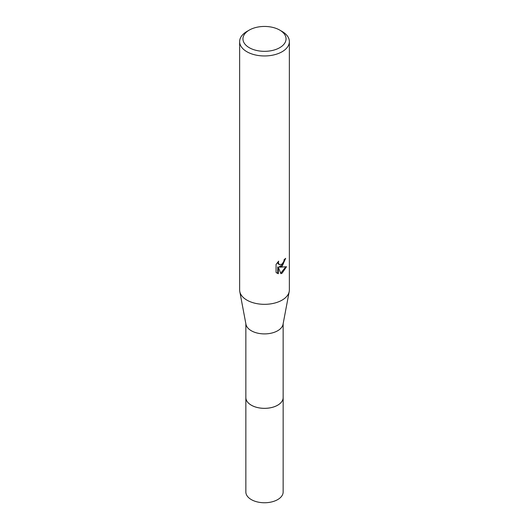 <?xml version="1.0" encoding="UTF-8"?>
<svg xmlns="http://www.w3.org/2000/svg" width="529" height="529" viewBox="0 0 529 529"><rect width="100%" height="100%" fill="white"/><g stroke="black" fill="none" stroke-linecap="round" stroke-linejoin="round"><path stroke-width="0.79" d="M283.147 397.253A18.66 10.772 180 0 1 283.16 397.577A18.647 10.765 180 0 1 277.685 405.181A18.647 10.765 180 0 1 257.365 407.515A18.647 10.765 180 0 1 245.853 397.57A18.66 10.772 180 0 1 245.853 397.253M283.147 397.352A18.654 10.772 180 0 1 277.692 405.194A18.654 10.772 180 0 1 257.18 407.482A18.654 10.772 180 0 1 245.853 397.352M279.742 30.093L282.083 31.449A24.863 14.356 180 0 1 289.363 41.599L289.363 289.971A24.863 14.356 180 0 1 289.218 291.525L283.041 324.297A18.647 10.765 180 0 1 277.685 330.744A18.647 10.765 180 0 1 258.311 333.29A18.647 10.765 180 0 1 245.959 324.297L239.782 291.525A24.863 14.356 180 0 1 239.637 289.971L239.637 41.599A24.863 14.356 180 0 1 246.917 31.449L249.265 30.093A21.55 12.445 180 0 1 249.265 30.093A21.55 12.445 180 0 1 279.742 30.093A21.55 12.445 180 0 1 279.735 47.689A21.55 12.445 180 0 1 249.265 47.689A21.55 12.445 180 0 1 249.258 30.093L246.917 31.449M289.218 291.525A24.863 14.356 180 0 1 282.083 300.122A24.863 14.356 180 0 1 256.241 303.514A24.863 14.356 180 0 1 239.782 291.525M282.083 266.285L279.702 267.178L286.513 266.742L282.083 273.189L280.912 273.678L278.333 267.251L278.333 273.738L276.065 272.409L276.065 264.401L278.677 261.161L278.327 262.748L279.292 264.652L282.083 264.13L283.881 261.26L284.139 259.6A24.863 14.356 0 0 0 285.653 258.337L282.083 266.285M289.363 41.599A24.863 14.356 180 0 1 282.083 51.749A24.863 14.356 180 0 1 254.985 54.864A24.863 14.356 180 0 1 239.637 41.599M285.012 258.912L283.141 264.216L279.107 266.841L279.702 267.178M279.292 264.652L277.983 263.548L277.738 262.146M276.839 273.07L277.738 273.394L277.738 266.907L278.333 267.251M280.727 273.209L285.733 266.927M277.738 273.394L278.333 273.738M245.84 397.577A18.66 10.772 180 0 0 251.308 405.194A18.66 10.772 180 0 0 271.642 407.528A18.66 10.772 180 0 0 283.16 397.577L283.147 491.99A18.647 10.765 180 0 1 271.635 501.935A18.647 10.765 180 0 1 251.315 499.601A18.647 10.765 180 0 1 245.853 491.99L245.853 323.715M283.147 397.57L283.147 323.715"/></g></svg>
